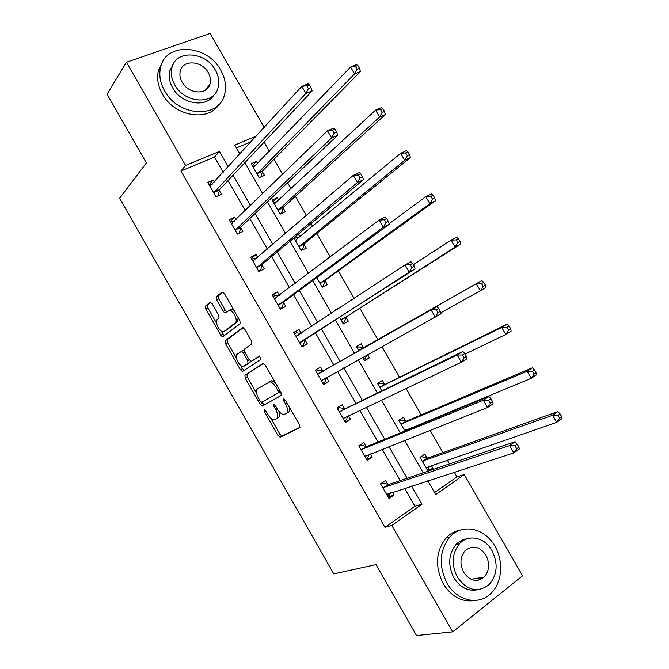 <?xml version="1.0" encoding="UTF-8"?>
<svg xmlns="http://www.w3.org/2000/svg" width="669" height="669" viewBox="0 0 669 669"><rect width="100%" height="100%" fill="white"/><g stroke="black" fill="none" stroke-linecap="round" stroke-linejoin="round"><path stroke-width="1" d="M264.255 409.846L264.439 411.803L277.969 435.511L280.286 437.233L299.653 427.692L299.444 424.823L285.362 400.187L283.673 398.992L283.84 401.032L285.655 404.21C288.005 408.809 288.255 411.895 286.407 413.45L283.681 414.521C281.457 414.17 279.308 412.271 277.217 408.826L275.427 405.698L273.788 404.519L273.964 406.509L275.745 409.637C278.061 414.153 278.321 417.163 276.548 418.677L273.939 419.706C271.781 419.363 269.674 417.489 267.608 414.094L265.852 411.017L264.255 409.846M483.06 577.263L482.491 578.451M212.173 303.718L209.982 302.254L205.433 306.118L205.809 309.086L220.737 335.244L222.518 336.867L240.196 323.696L239.878 320.643L224.341 293.465L222.066 291.985L216.296 296.885L216.656 299.938L223.195 311.386L224.993 313.008L229.584 310.24C233.406 310.332 238.289 321.003 235.329 322.793L224.006 331.464L222.886 331.749C219.24 331.69 214.389 321.321 217.182 319.506L219.006 318.051L218.654 315.057L212.173 303.718M434.549 492.551L456.952 476.855L464.253 474.547L522.589 575.783L452.779 631.837L416.544 635.55L375.995 564.619L333.781 573.893L119.626 198.258L146.369 162.935L107.057 94.17L126.449 62.242L210.074 33.45L264.222 127.411M452.779 631.837L391.817 525.433L422.022 504.209L411.602 486.062M223.212 172.242L214.49 157.048L180.914 171.047L384.934 527.323L391.817 525.433M180.914 171.047L185.581 165.444L126.449 62.242M244.913 375.267L245.214 378.119L260.208 404.385L262.482 406.05L281.197 395.412L280.955 392.486L265.342 365.19L262.984 363.551L244.913 375.267L246.961 374.13L247.262 376.982L256.553 393.255M240.447 369.773L225.486 343.565L225.152 340.655L242.504 327.726L244.821 329.282L251.477 340.939L251.778 343.958L244.461 349.084L244.77 352.036L249.111 359.638L251.41 361.235L259.438 356.008L260.985 359.312L242.68 371.362L240.447 369.773L242.504 368.652L240.606 365.333M384.934 527.323L414.956 506.282L404.645 488.32M400.213 480.593L382.208 449.234M378.052 441.992L359.83 410.248M355.958 403.499L337.511 371.354M333.915 365.098L315.45 332.928M311.679 326.355L293.507 294.703M289.476 287.687L271.622 256.578M267.332 249.111L249.788 218.546M245.247 210.626L228.012 180.605M387.853 484.389L385.595 480.451L380.552 483.838L388.948 498.48L393.966 495.043L392.394 492.292M366.119 446.491L363.869 442.569L358.76 445.822L367.13 460.431L372.215 457.128L370.375 453.916M344.443 408.692L342.194 404.778L337.017 407.906L345.371 422.482L350.523 419.304L348.424 415.633M322.818 370.986L320.576 367.08L315.333 370.091L323.671 384.625L328.88 381.573L326.639 377.659M301.175 333.262L299.01 329.483L293.708 332.359L302.02 346.86L307.297 343.933L305.056 340.028M279.399 295.288L277.493 291.968L272.132 294.728L280.42 309.187L285.763 306.385L283.531 302.497M257.665 257.398L256.035 254.554L250.607 257.18L258.878 271.614L264.28 268.93L262.056 265.049M235.99 219.608L234.627 217.224L229.133 219.733L237.386 234.125L242.855 231.574L240.631 227.703M214.373 181.918L213.269 179.994L207.716 182.378L215.953 196.736L221.481 194.303L219.265 190.439M456.952 476.855L454.284 472.222M449.509 463.918L447.285 460.063M443.003 452.637L430.117 430.259M425.643 422.49L425.292 421.88M421.269 414.897L406.016 388.413M399.585 377.249L381.982 346.676M377.96 339.693L359.838 308.225M354.177 298.399L338.305 270.845M330.277 256.913L316.822 233.548M312.682 226.365L311.068 223.546M306.452 215.535L295.397 196.343M291.032 188.758L287.578 182.771M282.686 174.275L274.022 159.239M269.431 151.253L264.155 142.096M251.042 141.811L236.408 147.916M429.665 470.625L433.002 468.35L431.388 465.54M427.031 457.964L424.823 454.134L420.032 457.353L427.993 471.193M410.248 428.796L409.905 428.202M405.799 421.06L403.599 417.239L398.741 420.333L404.879 431.003M384.616 384.249L382.425 380.427L377.508 383.404L381.823 390.913M362.573 357.447L364.463 360.725L369.413 357.823L367.599 354.662M363.484 347.52L361.302 343.715L356.318 346.567L358.827 350.932M339.568 317.432L343.306 323.947L348.323 321.162L346.141 317.365M340.429 307.439L335.186 309.822L335.629 310.6M316.68 277.643L322.207 287.252L327.283 284.584L325.101 280.796M293.858 237.955L301.15 250.641L306.285 248.099L304.111 244.319M299.896 236.977L298.307 234.225M278.73 200.198L277.309 197.723L272.091 200.106L280.152 214.13L285.345 211.697L283.179 207.925M257.624 163.512L256.436 161.438L251.159 163.713L259.204 177.695L264.456 175.387L262.29 171.624M427.8 480.81L435.72 494.592L464.253 474.547M256.227 136.142L234.76 145.048L239.903 153.995M244.871 162.642L262.716 193.667M267.416 201.854L285.579 233.448M290.02 241.166L308.509 273.328M312.682 280.587L331.498 313.318M335.403 320.108L354.528 353.374M358.25 359.847L377.358 393.088M381.372 400.062L400.254 432.902M404.553 440.386L423.201 472.816M228.229 166.765L219.415 151.411L185.581 165.444M407.12 478.251L388.923 446.574M384.725 439.265L366.303 407.187M362.389 400.371L343.741 367.9M340.111 361.578L321.446 329.073M317.633 322.441L299.269 290.463M295.196 283.372L277.15 251.945M272.818 244.402L255.09 213.528M250.49 205.534L233.08 175.211M414.956 506.282L422.022 504.209M214.49 157.048L219.415 151.411M433.002 468.35L427.441 470.24M393.966 495.043L388.053 496.933M372.215 457.128L366.512 459.352M350.523 419.304L345.02 421.863M320.576 367.08L315.342 370.108M328.88 381.573L323.579 384.466M369.413 357.823L364.379 360.583M361.302 343.715L356.326 346.584M299.01 329.483L293.975 332.836M340.22 307.079L335.428 310.24M277.493 291.968L272.659 295.656M256.035 254.554L251.402 258.569M234.627 217.224L230.186 221.573M277.309 197.723L273.027 201.737M213.269 179.994L209.029 184.661M256.436 161.438L252.322 165.736M276.682 418.593L278.58 417.473C279.893 416.611 280.11 414.68 279.241 411.678M286.549 413.367L288.473 412.229C289.644 411.51 289.986 409.905 289.493 407.421M270.686 418.008L279.985 434.298L281.992 436.071L299.98 427.307M263.435 363.459L246.961 374.13M261.73 402.32L264.514 404.87L281.315 395.337M260.208 401.132L261.805 402.286L278.17 392.862L277.995 390.813L276.088 387.46C274.031 384.081 271.915 382.208 269.749 381.848L257.465 388.814C255.775 390.42 256.076 393.447 258.359 397.888L260.208 401.132M280.403 391.524L261.805 402.286M275.252 382.517L271.831 380.669L268.503 382.116M236.366 357.898L227.56 342.469L225.486 343.565M243.198 327.668L227.226 339.559L227.56 342.469M253.409 360.139L259.58 356.042M237.085 354.244C234.133 355.9 239.159 366.461 242.897 366.47L248.023 363.493L247.722 360.574L243.391 352.998L241.534 351.317L237.085 354.244M245.774 365.215L243.926 366.227M250.407 361.101L250.097 362.355L245.991 365.098M244.168 350.397L241.233 351.359M242.462 350.824L243.207 350.297M242.504 368.652L244.285 370.308M225.662 330.603L224.006 331.464M238.164 317.641L237.453 321.689L226.097 330.377M233.941 310.257L231.717 309.153L230.471 309.479M222.961 291.977L218.429 295.823L218.788 298.876L225.319 310.307L226.766 311.829M220.895 330.804L224.316 335.704M210.835 302.263L207.532 305.064L207.9 308.041L216.513 323.127M426.998 469.471L428.436 468.492L429.874 466.059M420.216 457.68L421.654 456.71L420.191 457.245M426.019 467.765L556.75 422.34L552.661 415.273L557.862 411.611L427.934 458.014L421.654 456.71M558.021 415.382L559.669 418.209L561.743 416.737L560.104 413.91L558.021 415.382L552.661 415.273L422.239 461.192M561.743 416.737L561.943 418.643L556.75 422.34L559.669 418.209M557.862 411.611L560.104 413.91M381.146 483.436L382.568 482.943L380.745 484.172M390.738 492.827L389.5 495.035L387.686 496.281M518.91 447.16L517.221 444.249L515.013 445.813L516.702 448.732L518.91 447.16L519.303 448.999L513.784 452.921L386.682 494.525M516.702 448.732L513.784 452.921L509.569 445.638L515.105 441.741L388.739 484.465L382.568 482.943M382.81 487.785L509.569 445.638L515.013 445.813M517.221 444.249L515.105 441.741M446.942 583.034C456.701 600.854 478.368 605.897 490.594 593.729C502.151 583.284 503.958 561.433 494.893 546.247C484.874 527.9 461.945 523.007 449.693 537.24C439.433 550.503 438.521 565.773 446.942 583.034M460.573 530.049C454.953 530.977 450.086 533.661 445.972 538.11C435.745 551.323 434.817 566.509 443.187 583.677C451.65 596.974 462.329 602.56 475.233 600.453M477.624 589.724C468.091 591.597 460.163 587.608 453.85 577.732C447.737 565.213 448.447 554.166 455.974 544.591C459.085 541.305 462.756 539.39 466.987 538.846M457.353 577.113C467.054 590.618 477.616 593.144 489.047 584.698C497.368 574.98 498.338 563.591 491.958 550.52C484.732 537.299 468.3 533.745 459.461 543.813C451.909 553.43 451.215 564.527 457.353 577.113M485.928 555.153C479.506 546.255 472.548 544.775 465.072 550.729C460.121 556.942 459.645 564.126 463.625 572.296C469.914 581.035 476.754 582.632 484.147 577.079C489.415 570.833 490.009 563.524 485.928 555.153M478.795 580.107L480.635 577.682M164.599 90.817C178.205 116.582 218.412 118.865 224.332 95.274C226.724 87.146 225.52 78.783 220.737 70.17C207.415 44.48 165.895 41.67 160.61 67.243C158.804 74.92 160.134 82.78 164.599 90.817M162.818 61.581L158.411 70.538C156.613 78.189 157.934 86.017 162.366 94.011C174.316 116.439 208.402 122.159 218.98 104.356M213.938 94.856C206.604 108.303 181.424 104.305 172.677 87.848C169.433 82.003 168.488 76.291 169.842 70.713L173.38 63.915M174.776 84.879C184.594 103.511 213.779 105.242 217.985 88.007C219.649 82.178 218.763 76.182 215.326 70.011C205.659 51.421 175.796 49.406 171.916 67.678C170.562 73.272 171.515 79.009 174.776 84.879M208.26 72.603C202.005 60.62 182.846 59.357 180.304 71.006C179.392 74.635 180.003 78.365 182.127 82.187C188.441 94.187 207.315 95.333 209.991 84.118C211.028 80.38 210.451 76.55 208.26 72.603M208.452 87.288L208.427 86.167M399.092 420.943L400.555 420.015L398.958 420.701M404.72 430.719L531.228 378.345L527.147 371.303L532.432 367.808L406.677 421.077L400.555 420.015M408.525 429.506L409.035 428.561M532.449 371.32L534.088 374.138L536.204 372.733L534.564 369.915L532.449 371.32L527.147 371.303L400.948 424.171M536.204 372.733L536.505 374.816L531.228 378.345L534.088 374.138M532.432 367.808L534.564 369.915M378.018 384.307L379.499 383.412L377.952 384.182M465.064 354.085L505.772 334.475L501.7 327.459L507.085 324.131L385.478 384.215L379.499 383.412M506.943 327.384L508.582 330.193L510.731 328.855L509.101 326.046L506.943 327.384L501.7 327.459L379.708 387.234M510.731 328.855L511.141 331.122L505.772 334.475L508.582 330.193M507.085 324.131L509.101 326.046M358.927 446.123L360.967 445.278L359.119 446.457M369.413 454.301L367.883 457.337L366.043 458.533M492.635 401.743L490.954 398.841L488.704 400.33L490.385 403.248L492.635 401.743L493.137 403.775L487.525 407.521L364.873 456.492M490.385 403.248L487.525 407.521L483.327 400.254L488.955 396.541L366.98 446.532L360.967 445.278M361.017 449.769L483.327 400.254L488.704 400.33M490.954 398.841L488.955 396.541M337.452 408.667L339.426 407.697L337.544 408.834M348.089 415.792L346.325 419.731L344.46 420.876M466.444 356.468L464.763 353.567L462.471 354.988L464.152 357.89L466.444 356.468L467.054 358.684L461.351 362.255L343.122 418.551M464.152 357.89L461.351 362.255L457.161 355.013L462.881 351.476L345.279 408.692L339.426 407.697M339.275 411.836L457.161 355.013L462.471 354.988M464.763 353.567L462.881 351.476M363.735 359.454L365.215 358.584L366.729 355.139M356.995 347.746L358.492 346.893L363.752 347.554L358.517 350.389M440.762 312.799L480.392 290.739L476.336 283.74L481.797 280.579L363.752 347.554M481.521 283.572L483.143 286.374L485.334 285.103L483.704 282.301L481.521 283.572L476.336 283.74L358.776 350.422M485.334 285.103L485.845 287.553L480.392 290.739L483.143 286.374M481.797 280.579L483.704 282.301M342.787 323.043L344.251 322.124L346.601 316.646L460.623 244.101L455.087 247.12L451.04 240.146L413.333 264.665M342.745 322.96L344.251 322.124M341.115 320.133L455.087 247.12L457.788 242.68L460.004 241.476L458.382 238.682L456.166 239.887L457.788 242.68M456.166 239.887L451.04 240.146L456.593 237.152L458.382 238.682M460.004 241.476L460.623 244.101M321.923 286.758L323.328 285.755L325.535 280.043L435.477 200.784L429.849 203.635L425.819 196.678L389.099 223.739M321.806 286.558L323.328 285.755M320.016 283.447L429.849 203.635L432.5 199.119L434.758 197.974L433.136 195.197L430.878 196.326L432.5 199.119M430.878 196.326L425.819 196.678L431.455 193.851L433.136 195.197M434.758 197.974L435.477 200.784M317.583 374.004L323.077 371.027L317.926 370.208L316.027 371.303M326.798 377.299L324.808 382.216L322.918 383.32M440.319 311.319L438.647 308.434L436.322 309.78L437.994 312.674L440.319 311.319L441.047 313.728L321.421 380.703M437.994 312.674L435.251 317.114L431.079 309.898L436.882 306.536L323.077 371.027M317.842 374.055L431.079 309.898L436.322 309.78M438.647 308.434L436.882 306.536M301.042 333.354L296.484 332.819L294.569 333.864M301.502 345.965L303.35 344.794L301.443 345.848M300.197 342.235L415.115 268.905L409.227 272.116L299.779 342.946M411.92 267.592L409.227 272.116L405.063 264.916L410.967 261.738L412.614 263.427L410.248 264.707L411.92 267.592L414.278 266.312L412.614 263.427M295.949 336.273L405.063 264.916L410.248 264.707M305.49 339.325L303.35 344.794M415.115 268.905L414.278 266.312M278.739 295.782L275.093 295.514L273.153 296.518M280.169 308.752L281.95 307.464L280.01 308.476M278.588 304.537L283.94 301.744L389.258 224.215L383.287 227.251L278.187 305.29M385.921 222.643L383.287 227.251L379.131 220.068L385.127 217.065L386.657 218.554L384.257 219.767L385.921 222.643L388.313 221.431L386.657 218.554M274.365 298.625L379.131 220.068L384.257 219.767M283.94 301.744L281.95 307.464M389.258 224.215L388.313 221.431M256.528 258.385L253.76 258.301L251.795 259.263M258.97 271.564L260.592 270.217L258.635 271.188M257.021 266.931L262.44 264.263L363.484 179.66L357.413 182.512L256.645 267.717M359.997 177.82L357.413 182.512L353.274 175.353L359.362 172.527L360.775 173.823L358.333 174.952L359.997 177.82L362.431 176.683L360.775 173.823M252.84 261.077L353.274 175.353L358.333 174.952M262.44 264.263L260.592 270.217M363.484 179.66L362.431 176.683M301.1 250.557L302.455 249.47L304.529 243.533L410.398 157.583L404.686 160.267L400.664 153.326L295.246 240.38M300.916 250.231L302.455 249.47M294.235 238.607L295.782 237.855L298.826 237.863M298.968 246.853L404.686 160.267L407.287 155.676L409.579 154.606L407.965 151.83L405.673 152.892L407.287 155.676M405.673 152.892L400.664 153.326L406.392 150.667L407.965 151.83M409.579 154.606L410.398 157.583M281.264 213.603L283.572 207.097L385.394 114.508L379.599 117.025L375.585 110.109L274.265 203.886M280.077 213.996L281.641 213.269M273.412 202.406L277.242 201.586M277.978 210.342L379.599 117.025L382.141 112.359L384.466 111.355L382.86 108.587L380.536 109.582L382.141 112.359M380.536 109.582L375.585 110.109L381.397 107.609L382.86 108.587M384.466 111.355L385.394 114.508M234.409 221.146L230.487 222.1M238.942 233.406L237.311 233.999M235.513 229.417L240.991 226.875L337.778 135.23L331.623 137.914L235.162 230.245M334.149 133.139L331.623 137.914L327.492 130.773L333.664 128.122L334.968 129.217L332.493 130.279L334.149 133.139L336.616 132.069L334.968 129.217M231.365 223.613L327.492 130.773L332.493 130.279M240.991 226.875L239.293 233.071M337.778 135.23L336.616 132.069M252.639 166.288L255.742 165.46M260.927 176.942L262.666 170.762L360.466 71.55L354.578 73.908L350.581 67.009L253.325 167.484M257.03 173.923L354.578 73.908L357.07 69.166L359.429 68.221L357.831 65.462L355.465 66.398L357.07 69.166M355.465 66.398L350.581 67.009L356.468 64.676L357.831 65.462M359.429 68.221L360.466 71.55M212.399 184.075L209.238 185.02M214.063 191.995L219.599 189.578L312.155 90.934L305.909 93.434L213.729 192.864M308.376 88.584L305.909 93.434L301.794 86.326L308.049 83.842L309.237 84.737L306.728 85.732L308.376 88.584L310.884 87.589L309.237 84.737M209.941 186.25L301.794 86.326L306.728 85.732M219.599 189.578L218.094 195.791M312.155 90.934L310.884 87.589M265.836 410.992L264.439 411.803M285.345 400.162L283.84 401.032M275.411 405.673L273.964 406.509M277.192 408.792L275.745 409.637M287.16 403.332L285.655 404.21M282.301 436.021L280.286 437.233M279.985 434.298L277.969 435.511M264.514 404.87L262.482 406.05M262.24 403.223L260.208 404.385M247.262 376.982L245.214 378.119M280.252 391.666L278.17 392.862M279.5 389.952L277.995 390.813M277.593 386.607L276.088 387.46M227.226 339.559L225.152 340.655M253.492 360.098L251.41 361.235M250.097 362.355L248.023 363.493M249.194 359.771L247.722 360.574M244.862 352.203L243.391 352.998M237.453 321.689L235.329 322.793M225.319 310.307L223.195 311.386M218.788 298.876L216.656 299.938M218.429 295.823L216.296 296.885M222.81 334.157L220.737 335.244M207.9 308.041L205.809 309.086M207.532 305.064L205.433 306.118M426.755 467.138L426.145 467.547M427.934 458.014L423.143 461.25M427.315 458.031L422.524 461.267M383.094 487.86L388.137 484.465M383.697 487.868L388.739 484.465M386.791 494.316L387.384 493.923M405.732 429.916L404.837 430.501M406.677 421.077L401.826 424.188M406.075 421.119L401.224 424.23M385.478 384.215L380.561 387.209M384.892 384.29L379.975 387.276M361.285 449.827L366.395 446.558M361.87 449.811L366.98 446.532M364.981 456.275L365.843 455.714M339.534 411.895L344.711 408.751M340.103 411.845L345.279 408.692M343.222 418.317L344.803 417.347M364.321 347.454L359.345 350.322M346.241 317.106L341.215 319.882M346.601 316.646L341.575 319.422M325.193 280.528L320.108 283.188M325.535 280.043L320.451 282.694M318.394 373.971L323.629 370.944M321.513 380.46L326.74 377.416M296.2 336.298L298.357 335.119M299.863 342.695L305.148 339.777M274.608 298.642L275.661 298.098M278.271 305.022L283.614 302.229M253.074 261.086L253.777 260.743M256.72 267.441L262.131 264.773M304.203 244.043L299.06 246.577M304.529 243.533L299.386 246.067M296.225 240.02L295.497 240.38M283.255 207.641L278.053 210.058M283.572 207.097L278.363 209.522M275.051 203.627L274.499 203.878M231.591 223.613L232.118 223.371M235.229 229.96L240.706 227.418M262.365 171.331L257.105 173.631M262.666 170.762L257.398 173.062M253.994 167.275L253.559 167.459M210.166 186.233L210.584 186.057M213.796 192.563L219.332 190.147M281.992 436.071L279.985 437.283M264.18 404.946L262.148 406.116M271.831 380.669L269.749 381.848M243.616 350.196L241.534 351.317M243.784 370.643L242.312 371.454M231.717 309.153L229.584 310.24M225.829 312.582L224.993 313.008M223.396 336.407L222.518 336.867M427.642 458.073L422.858 461.301M383.412 487.91L388.455 484.507M471.093 579.312L484.147 577.079M455.974 544.591L459.461 543.813M449.693 537.24L445.972 538.11M205.316 90.24L209.991 84.118M169.842 70.713L171.916 67.678M160.61 67.243L158.411 70.538M406.326 421.144L401.475 424.255M385.068 384.307L380.151 387.292M361.536 449.869L366.637 446.591M339.71 411.912L344.878 408.767M363.861 347.562L358.885 350.431M317.951 374.063L323.177 371.044M296.242 336.306L298.131 335.269"/></g></svg>
